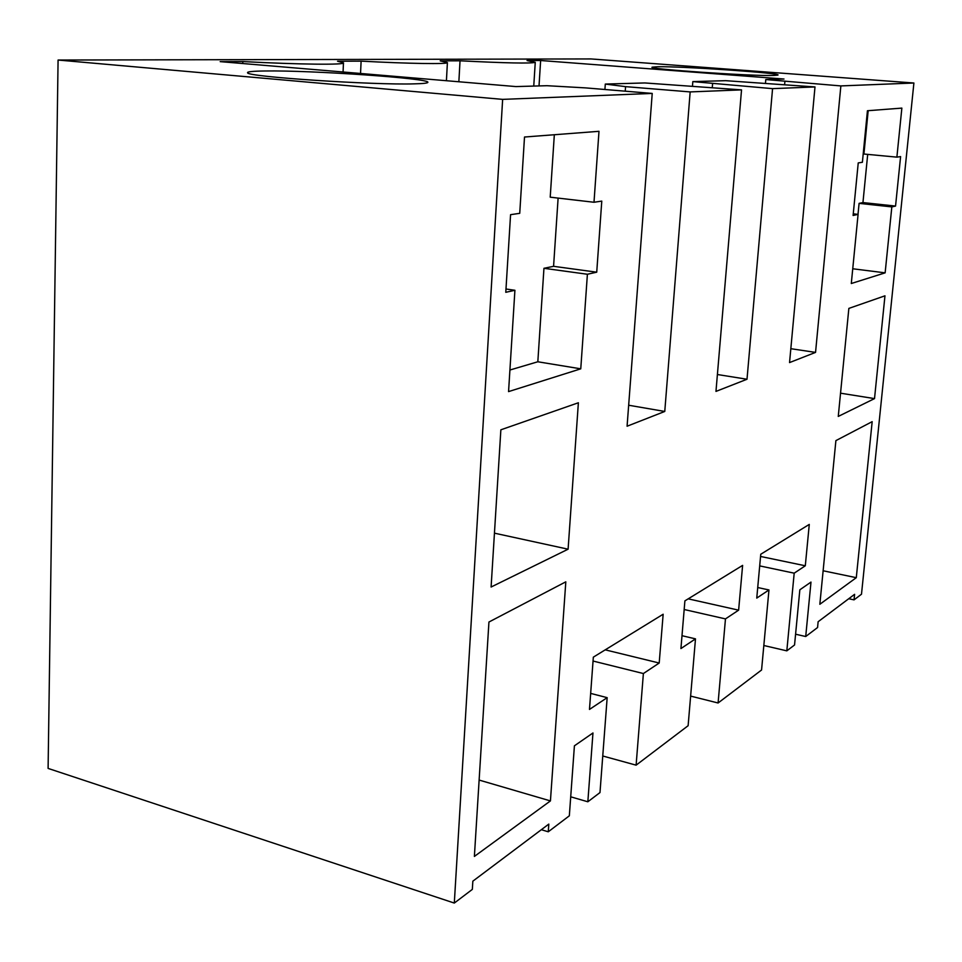 <?xml version="1.0" encoding="UTF-8"?>
<svg xmlns="http://www.w3.org/2000/svg" width="962" height="962" viewBox="0 0 962 962"><rect width="100%" height="100%" fill="white"/><g stroke="black" fill="none" stroke-linecap="round" stroke-linejoin="round"><path stroke-width="1.44" d="M454.304 903.065L472.33 889.393L472.847 881.168L548.809 824.097L548.268 831.793L569.336 815.812L574.41 745.815L592.965 732.972L587.842 801.779L599.987 792.568L607.166 697.654L589.478 709.427L593.338 657.154L663.155 614.237L659.198 663.022L643.386 673.544L636.11 765.163L688.119 725.709L695.49 638.864L680.928 648.556L684.896 600.877L742.616 565.391L738.624 610.161L725.468 618.903L718.085 702.994L761.567 669.997L768.963 589.959L756.757 598.087L760.762 554.244L809.282 524.41L805.302 565.776L794.191 573.172L786.82 650.853L794.552 644.973L799.843 589.802L810.99 582.082L805.711 636.519L817.568 627.525L818.133 621.729L854.605 594.324L854.04 599.867L861.495 594.203L913.9 83.009L590.945 58.935L58.081 60.041L48.1 768.41L454.304 903.065L502.645 99.375L58.081 60.041M242.761 63.54L242.833 61.556C298.833 64.562 345.983 65.019 343.47 62.807L337.554 61.219L361.111 61.135C408.982 63.72 448.268 64.298 447.402 62.59L440.211 60.859L460.028 60.798C505.952 63.107 531.024 63.624 535.257 62.326L527.068 60.558L540.644 60.51L539.021 85.931M913.9 83.009L840.86 85.919L765.788 79.545L784.006 79.028L540.644 60.51M242.833 61.556L220.178 61.628L515.909 86.58L546.981 85.702L585.617 87.891L652.224 93.422L502.645 99.375M773.688 75.469L777.765 75.12C784.379 73.28 682.491 66.234 657.816 66.739L652.284 67.16C644.973 68.903 752.007 76.299 773.688 75.469M265.007 70.984C252.585 71.128 246.777 71.741 247.595 72.811C246.573 76.744 373.857 85.233 414.442 83.85C423.268 83.634 427.741 83.129 427.862 82.335C430.639 78.403 311.628 70.202 265.007 70.984M840.86 85.919L815.548 352.393L789.549 362.578L814.994 86.941L772.57 88.636L747.005 379.244L715.968 391.402L741.534 89.875L690.163 91.919L664.766 411.459L627.08 426.226L652.224 93.422M891.834 206.902L895.55 206.072L900.6 156.59L896.885 157.143L901.863 108.105L867.435 110.738L862.385 162.289L858.236 162.903L853.102 215.464L858.08 214.37L851.298 283.513L885.136 272.847L891.834 206.902L859.09 203.367L858.008 214.358M593.999 202.26L601.779 201.106L596.729 272.186L587.397 274.254L580.759 368.831L508.561 391.606L514.91 290.284L505.784 292.304L510.569 214.682L519.733 213.323L524.506 137.025L598.989 131.313L593.999 202.26L550.216 197.186L554.328 134.74M568.097 549.194L578.378 402.765L500.865 429.81L491.101 587.024L568.097 549.194L494.444 533.164M874.518 398.605L838.263 416.426L848.857 308.405L884.968 295.815L874.518 398.605L840.547 393.193M856.288 577.681L819.84 604.28L835.894 440.62L872.173 421.657L856.288 577.681L823.135 570.767M474.386 856.42L550.432 800.913L565.812 581.83L488.936 622.029L474.386 856.42M854.04 599.867L848.749 598.725M548.268 831.793L541.341 829.701M805.711 636.519L795.586 634.211M360.546 73.473L361.111 61.135M460.028 60.798L458.862 81.77M765.788 79.545L765.475 83.105M784.896 81.614L784.631 84.584M815.548 352.393L790.836 348.701M636.11 765.163L602.753 755.988M695.49 638.864L681.998 635.702M738.624 610.161L688.191 598.845M725.468 618.903L684.174 609.511M718.085 702.994L690.632 696.091M768.963 589.959L757.719 587.529M805.302 565.776L760.557 556.457M794.191 573.172L759.691 565.896M786.82 650.853L763.828 645.502M814.994 86.941L725.661 80.676L692.832 81.602L692.484 85.943M772.57 88.636L692.832 81.602M712.577 83.898L712.277 87.53M747.005 379.244L717.399 374.519M741.534 89.875L644.865 82.948L605.302 84.067L625.577 86.64L625.24 91.186M690.163 91.919L625.577 86.64M664.766 411.459L628.667 405.23M587.842 801.779L570.707 796.813M607.166 697.654L590.668 693.398M659.198 663.022L605.23 649.843M643.386 673.544L593.049 661.038M885.136 272.847L852.753 268.771M858.08 214.37L853.27 213.829M896.885 157.143L863.924 154.028L868.181 110.678M867.7 154.389L862.95 202.573L859.09 203.367M895.55 206.072L862.95 202.573M514.91 290.284L505.988 288.997M558.116 198.1L553.571 266.318L543.951 268.302L537.83 361.772L580.759 368.831M596.729 272.186L553.571 266.318M587.397 274.254L543.951 268.302M509.908 370.021L537.83 361.772M550.432 800.913L479.124 780.062M605.302 84.067L604.918 89.502M446.416 80.724L447.402 62.59M533.754 86.075L535.257 62.326M343.061 72.006L343.458 62.963"/></g></svg>
